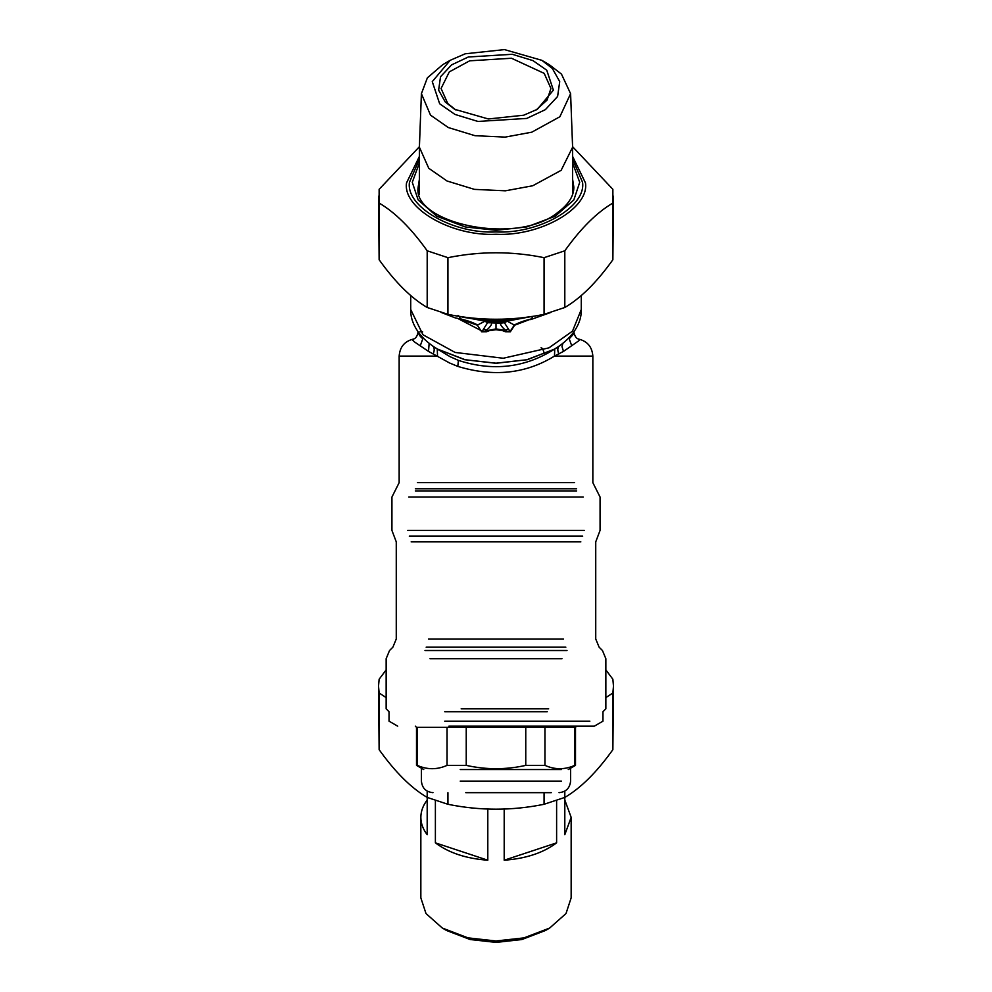 <?xml version="1.0" encoding="UTF-8"?>
<svg xmlns="http://www.w3.org/2000/svg" width="992" height="992" viewBox="0 0 992 992"><rect width="100%" height="100%" fill="white"/><g stroke="black" fill="none" stroke-linecap="round" stroke-linejoin="round"><path stroke-width="1.49" d="M444.726 711.723L547.274 711.723M444.726 721.172L589.868 721.172L444.726 721.172M448.88 726.181L594.282 726.181L602.962 721.172L602.962 711.723L605.852 708.834L605.852 658.7L602.466 650.529L599.118 647.181L595.733 638.997L595.733 541.868L600.073 530.398L600.073 497.066L592.844 482.645L592.844 356.091L554.478 356.091C525.735 373.798 493.508 377.233 457.796 366.395L449.574 362.985L428.507 351.391L414.594 342.004L412.672 340.182L413.924 338.942C404.786 341.037 399.863 346.754 399.156 356.091L437.522 356.091L437.249 349.01L435.786 348.056M544.955 765.378L525.76 765.378C505.92 769.804 486.08 769.804 466.24 765.378L447.045 765.378C437.125 769.804 427.205 769.804 417.272 765.378L417.272 727.334L574.728 727.334L574.728 765.378C564.795 769.804 554.875 769.804 544.955 765.378L544.955 727.334M466.24 765.378L466.24 727.334M525.76 765.378L525.76 727.334M447.045 765.378L447.045 727.334M460.238 769.544L561.447 769.544L460.238 769.544M465.781 792.67L551.304 792.67L465.781 792.67M507.631 320.937L511.401 319.796M461.168 708.834L548.663 708.834M458.49 318.841L481.368 330.708M541.049 347.82L542.599 348.465L544.558 354.032M423.423 338.272L422.79 338.805L420.36 336.462L417.942 332.742C417.136 336.3 415.735 338.384 413.714 338.979M419.926 331.712L422.679 331.874M420.918 335.532L422.79 338.805L420.286 345.712M574.058 331.65L573.562 334.068L569.21 338.805L571.714 345.712L563.493 351.391L554.478 356.091L554.751 349.01C525.103 367.809 492.987 371.603 458.403 360.381L450.145 356.723L437.249 349.01M574.058 332.742C574.864 336.3 576.265 338.384 578.286 338.979L579.464 339.859L578.944 340.678L571.714 345.712M429.139 343.393L428.507 351.391M432.326 345.712C434.521 347.324 434.794 350.077 433.132 353.983M571.082 335.532L569.21 338.805L568.577 338.272M562.861 343.393L561.993 346.58L563.493 351.391M556.214 348.056L554.751 349.01M559.674 345.712C557.479 347.324 557.219 350.077 558.868 353.983M532.32 316.386L532.233 316.411C532.642 317.378 532.084 318.308 530.546 319.188C524.681 320.503 519.287 322.437 514.364 324.967L509.962 331.688L505.908 331.117L505.387 330.088L508.462 329.059L504.42 322.71L507.272 321.21L503.564 321.172L507.098 321.259M508.462 329.059L510.322 331.812L505.399 331.75L505.908 331.117L503.291 330.088L505.387 330.088C502.026 327.162 500.352 324.88 500.365 323.231L504.42 322.71M505.399 331.75L502.919 330.72L503.291 330.088L496 328.898L482.038 331.688L483.538 329.059L486.613 330.088C489.974 327.162 491.648 324.88 491.635 323.231L488.436 321.172L484.716 321.197L487.146 320.317L505.982 320.218L487.146 320.317M483.538 329.059L487.58 322.71L500.365 323.231L502.237 321.718L505.449 321.867M487.58 322.71L484.902 321.259L487.506 320.8M484.902 321.259L477.636 324.967C472.787 322.45 467.393 320.528 461.454 319.188C459.916 318.283 459.358 317.353 459.767 316.411L484.58 321.061L484.121 320.304L496 320.9L513.62 319.635M502.919 330.72L496 329.704L496 321.718L486.551 321.867M496 329.704L489.081 330.72L486.613 330.088L486.601 331.75L481.678 331.812L477.338 325.19L461.392 319.622C459.817 318.11 459.271 317.13 459.742 316.684L457.932 315.468M481.678 331.812L477.338 325.19M530.546 319.188L514.662 325.202L507.272 321.21L508.512 320.267L532.183 316.411L507.42 321.061L504.854 320.317M496 321.718L502.237 321.718L504.494 320.8M514.662 325.19L510.322 331.812M489.081 330.72L486.601 331.75M461.454 319.188L455.117 317.837L441.663 312.616M478.38 319.635L461.255 316.622M478.008 319.598L486.65 320.267M532.233 316.708L532.233 316.696C532.729 317.13 532.183 318.097 530.608 319.622L550.337 312.616M482.98 320.081L483.65 320.094M505.35 320.267L509.02 320.081M484.505 320.118L486.018 320.218M530.745 316.622L505.982 320.218M507.495 320.118L508.363 320.094M386.148 697.587L379.13 692.986L378.522 686.117L379.13 749.667C395.151 772.111 411.172 788.032 427.192 797.419L447.938 804.289C479.979 810.811 512.021 810.811 544.062 804.289L564.808 797.419C580.828 788.032 596.849 772.111 612.87 749.667L613.478 686.117L612.87 692.986L605.852 697.587M605.852 669.898L612.87 679.247L613.478 686.117M378.522 686.117L379.13 679.247L386.148 669.898M544.062 804.289L544.062 792.67M564.808 791.12L564.808 799.998L571.156 817.358L564.808 834.706L564.808 797.419M447.938 792.67L447.938 804.289M427.192 797.419L427.192 834.706C422.989 829.176 420.868 823.397 420.844 817.358C420.868 811.32 422.989 805.529 427.192 799.998L427.192 791.12M379.13 692.986L379.13 749.667M612.87 749.667L612.87 692.986M572.607 146.717L612.87 189.311L612.87 203.05C596.849 212.449 580.828 228.358 564.808 250.802L544.062 257.672C512.021 251.15 479.979 251.15 447.938 257.672L427.192 250.802C411.172 228.358 395.151 212.449 379.13 203.05L379.13 189.311L419.393 146.717M378.522 196.18L379.13 259.743C395.151 282.187 411.172 298.096 427.192 307.483L447.938 314.352C479.979 320.887 512.021 320.887 544.062 314.352L564.808 307.483C580.828 298.096 596.849 282.187 612.87 259.743L613.478 196.18M379.13 203.05L379.13 259.743M427.192 307.483L427.192 250.802M447.938 257.672L447.938 314.352M612.87 259.743L612.87 203.05M564.808 250.802L564.808 307.483M544.062 314.352L544.062 257.672M442.345 928.053L446.462 930.471L470.158 939.536L496 942.4L521.842 939.536L545.538 930.471L549.655 928.053L523.987 937.874L496 940.974L468.013 937.874L442.345 928.053L425.99 913.545L420.844 897.872L420.844 817.358M571.156 817.358L571.156 897.872L566.01 913.545L549.655 928.053M435.389 842.853L487.804 860.213C466.116 858.613 448.644 852.822 435.389 842.853L435.389 800.532M487.804 809.001L487.804 860.213M556.611 842.853C543.356 852.822 525.884 858.613 504.196 860.213L556.611 842.853L556.611 800.532M504.196 860.213L504.196 809.001M536.213 109.926L547.051 100.093L550.932 88.474L544.199 73.371L511.463 58.243L469.662 60.822L449.302 71.895L441.068 88.474L447.801 103.577L455.787 109.926M468.286 57.003L451.546 64.902L440.522 76.768L438.625 90.173L445.259 102.002L454.72 109.331L488.386 118.978L523.714 115.208L537.28 109.331L553.387 90.136L546.741 70.209L532.977 60.611L512.281 54.287L468.286 57.003M450.157 60.326L442.73 64.666L427.366 77.847L421.402 93.694L430.516 115.146L448.285 127.534L474.994 135.693L505.151 137.107L531.774 132.184L559.86 116.758L570.598 93.694L561.484 74.115L549.27 64.666L541.843 60.326L504.457 49.6L465.223 53.791L450.157 60.326L432.264 81.629L439.654 103.763L454.944 114.415L477.921 121.446L526.777 118.42L545.364 109.653L557.603 96.472L559.724 81.592L552.346 68.448L541.843 60.326M421.402 93.694L419.393 147.213L428.767 168.28L447.008 180.99L474.436 189.373L505.399 190.811L532.729 185.764L561.137 170.339L572.607 147.213L570.598 93.694M460.238 781.113L561.447 781.113L460.238 781.113M426.151 647.181L565.849 647.181M428.445 638.997L563.555 638.997M561.931 658.7L430.069 658.7M411.147 541.868L580.853 541.868M582.701 536.139L409.299 536.139M567.015 650.529L424.985 650.529M584.424 530.398L407.576 530.398M583.222 497.066L408.778 497.066M576.625 490.928L415.35 490.928M415.363 488.783L576.588 488.783M417.421 482.645L574.529 482.645M458.403 360.381L457.796 366.395M437.695 349.196L464.628 359.687L496 363.295L527.372 359.687L554.305 349.196M554.144 349.296L526.802 359.736L496 363.184L465.198 359.736L437.534 349.097C417.471 337.119 410.192 321.284 410.725 309.516L410.725 295.48M554.466 349.097C574.529 337.119 581.808 321.284 581.275 309.516L572.52 331.117L548.973 347.845L503.254 358.248L455.117 352.445L422.952 334.763L410.725 309.516M572.607 159.204L582.54 182.292C586.408 206.844 538.817 234.149 496 231.93C453.183 234.149 405.592 206.844 409.46 182.292L419.393 159.204M419.393 156.414L406.522 182.937C402.529 208.332 451.732 236.555 496 234.261C540.268 236.555 589.471 208.332 585.478 182.937L572.607 156.414M419.393 162.936L412.288 182.292L418.165 199.962L436.815 216.244L465.186 226.932L496 230.305L526.814 226.932L555.185 216.244L573.835 199.962L579.712 182.292L572.607 162.936M572.607 179.217L573.835 187.104C573.946 195.982 568.515 204.488 557.529 212.623C516.175 246.487 411.816 222.754 418.165 187.104L419.393 179.217M399.156 356.091L399.156 482.645L391.927 497.066L391.927 530.398L396.267 541.868L396.267 638.997L392.882 647.181L389.534 650.529L386.148 658.7L386.148 708.834L389.038 711.723L389.038 721.172L397.718 726.181M576.65 726.181L575.496 727.334L575.496 765.378L568.267 769.544M415.35 726.181L416.504 727.334L416.504 765.378L423.733 769.544M421.414 769.544L421.414 781.113C422.108 788.119 425.965 791.976 432.983 792.67M570.586 769.544L570.586 781.113C569.892 788.119 566.035 791.976 559.017 792.67M578.286 338.979L578.088 338.942C587.214 341.037 592.137 346.754 592.844 356.091M417.942 332.742L417.942 331.65M581.275 309.516L581.275 295.48M459.817 316.411L463.909 317.415M463.958 317.428L480.587 319.908M419.393 147.213L419.393 194.37M572.607 147.213L572.607 194.37"/></g></svg>

